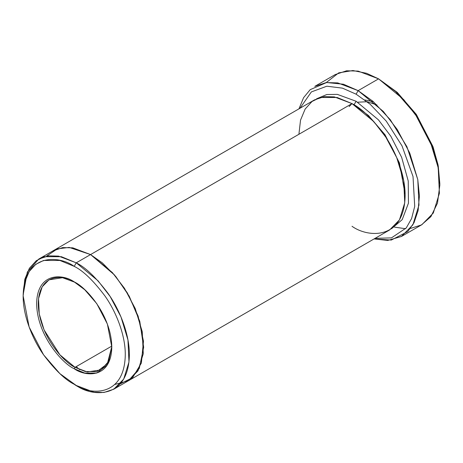<?xml version="1.0" encoding="UTF-8"?>
<svg xmlns="http://www.w3.org/2000/svg" width="463" height="463" viewBox="0 0 463 463"><rect width="100%" height="100%" fill="white"/><g stroke="black" fill="none" stroke-linecap="round" stroke-linejoin="round"><path stroke-width="0.69" d="M376.98 104.945L367.113 101.727L357.702 102.207M349.102 106.583L351.405 104.256M364.78 99.927L373.386 101.669M74.624 282.17L62.522 277.713L49.032 279.826L42.191 286.811L38.533 298.652L39.239 313.92L44.072 329.887L59.935 354.855L75.029 367.315L74.213 368.727L84.741 373.068L96.767 373.068L107.375 364.896L111.797 347.03L107.375 324.054L96.767 303.63L84.741 289.74L74.213 281.926C85.209 286.533 111.288 314.608 111.797 347.03C111.288 378.856 85.209 376.818 74.213 368.727C63.223 364.126 37.144 336.045 36.629 303.63C37.144 271.804 63.223 273.836 74.213 281.926C63.223 273.836 37.144 271.804 36.629 303.63C37.144 336.045 63.223 364.126 74.213 368.727L75.029 367.315C64.276 362.807 38.765 335.345 38.261 303.63C38.765 272.493 64.276 274.484 75.029 282.401M439.85 184.992L438.027 164.741L432.882 146.418L416.156 114.228L397.202 92.34L378.572 78.849L395.732 91.587L415.34 114.228L432.639 147.529L437.963 166.483L439.85 184.992L437.483 203.107L430.897 216.649L421.388 224.954L410.467 228.444M356.099 94.18L370.14 104.239L386.229 121.086L402.006 145.857L413.013 176.472L414.709 206.382L411.601 218.542L406.271 227.918L391.455 237.878L375.099 238.341L391.455 237.878L406.271 227.918L411.601 218.542L414.709 206.382L413.013 176.472L402.006 145.857L386.229 121.086L370.14 104.239L356.099 94.18L342.475 88.149L326.866 86.211L311.373 91.911L299.995 108.249L311.373 91.911L326.866 86.211L342.475 88.149L356.099 94.18L358.142 90.644L356.099 94.18M374.081 238.931L391.316 240.054L407.729 231.604L414.038 222.674L418.112 210.578L419.42 195.866L417.771 179.517L406.884 146.649L390.292 119.72L373.12 101.438L358.142 90.644L383.3 111.404L397.271 129.542L409.738 153.016L417.794 179.627L418.974 205.074L412.88 224.815L401.473 236.454L387.757 240.447L374.081 238.931M74.213 266.364C83.091 270.699 93.3 280.526 104.852 295.845C115.819 311.223 125.479 334.911 125.276 354.808C124.582 398.053 89.151 395.286 74.213 384.29L76.256 385.471C91.79 396.907 128.639 399.783 129.362 354.808C129.576 334.112 119.523 309.481 108.122 293.49C96.107 277.557 85.487 267.336 76.256 262.828L74.213 266.364C59.276 255.368 23.845 252.607 23.15 295.845C22.947 315.749 32.607 339.431 43.574 354.808C55.126 370.128 65.341 379.955 74.213 384.29C89.151 395.286 124.582 398.053 125.276 354.808C125.479 334.911 115.819 311.223 104.852 295.845C93.3 280.526 83.091 270.699 74.213 266.364L76.256 262.828L98.058 280.821L110.171 296.534L120.97 316.883L127.95 339.94L128.974 361.997L123.696 379.104L113.811 389.192L103.961 392.462L93.96 392.184L76.256 385.471L59.918 373.676L43.574 354.808L29.157 327.063L23.15 295.845L24.718 282.239L29.157 271.567L35.744 264.344L43.574 260.466L59.918 260.466L74.213 266.364M356.099 101.258L354.056 104.794L368.513 115.553L385.019 134.745L399.447 162.953L405.113 194.408L399.447 162.953L385.019 134.745L368.513 115.553L354.056 104.794L356.099 101.258L337.342 94.377L326.768 94.527L316.559 98.81L326.768 94.527L337.342 94.377L356.099 101.258L378.456 119.859L390.818 136.22L401.652 157.351L408.239 181.021L408.453 203.141L402.208 219.636L391.559 228.71L402.208 219.636L408.453 203.141L408.239 181.021L401.652 157.351L390.818 136.22L378.456 119.859L356.099 101.258M353.049 104.221L354.056 104.794L353.049 104.221M298.907 134.276L300.539 120.125L305.158 109.025L312.004 101.513L320.153 97.485L337.145 97.485L352.013 103.614L76.256 262.828L90.557 254.569L112.359 272.562L124.466 288.281L135.271 308.624L142.251 331.687L143.275 353.744L137.997 370.851L128.106 380.939L137.991 370.851L143.275 353.744L142.251 331.687L135.271 308.624L124.466 288.281L112.359 272.562L90.557 254.569L352.013 103.614L334.315 96.9L324.308 96.628L314.464 99.898L53.002 250.848L62.852 247.578L72.853 247.855L90.557 254.569L72.679 247.827L62.586 247.612L52.672 251.039M75.029 367.315L111.791 346.092L75.029 367.315L87.287 371.963L101.032 369.885L108.695 361.36L111.797 346.55L107.335 363.779L96.964 371.592L85.261 371.54L75.029 367.315M394.482 227.13L405.611 228.722M401.473 236.454L421.903 224.665L433.31 213.021L439.399 193.285L438.218 167.832L430.168 141.227L417.701 117.747L403.73 99.614L378.572 78.849L358.142 90.644L378.572 78.849L358.142 71.105L346.602 70.787L335.241 74.56L314.811 86.349L326.178 82.576L337.718 82.894L358.142 90.644L343.453 84.225L326.612 82.524L310.187 89.666L303.578 97.693L298.971 108.84M113.811 389.192L127.776 381.124M128.106 380.939L389.568 229.984L399.453 219.896L404.737 202.794L403.713 180.738L396.733 157.675L385.928 137.326L373.82 121.613L352.013 103.614C361.244 108.128 371.87 118.349 383.879 134.276C395.286 150.272 405.333 174.904 405.125 195.606C404.402 240.575 367.553 237.698 352.013 226.268M326.247 82.57L338.742 72.841L352.933 70.538L366.58 73.293L378.572 78.849L397.352 92.484L416.48 114.697L433.212 147.344L438.235 165.841L439.844 183.794M114.899 384.452L128.488 380.713L139.299 368.386L143.663 347.279L139.762 321.229L129.235 296.204L115.709 276.405L102.288 262.857L90.557 254.569L114.367 274.825L127.366 292.946L138.136 316.125L143.466 341.196L141.371 363.061L132.655 377.582L120.27 383.873M79.723 369.677L76.192 366.638M46.543 256.166L57.302 248.88L69.201 247.416L90.557 254.569L72.853 247.855L62.852 247.583L53.002 250.853L38.707 259.106L48.551 255.836L58.552 256.114L76.256 262.828L61.388 256.693L44.39 256.693L36.247 260.727L29.4 268.239L24.782 279.334L23.15 295.845M23.162 294.682L27.323 272.065L38.707 259.106M76.256 385.471L74.213 384.29"/></g></svg>
